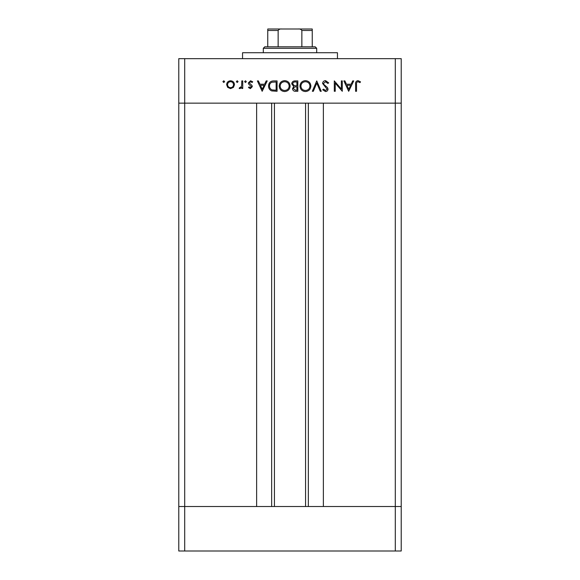 <?xml version="1.0" encoding="UTF-8"?>
<svg xmlns="http://www.w3.org/2000/svg" width="580" height="580" viewBox="0 0 580 580"><rect width="100%" height="100%" fill="white"/><g stroke="black" fill="none" stroke-linecap="round" stroke-linejoin="round"><path stroke-width="0.87" d="M274.427 103.146L274.427 506.514M395.292 551L184.708 551L184.708 506.514L178.778 506.514L184.708 506.514L184.708 103.146L395.292 103.146L395.292 551L401.222 551L401.222 506.514L184.708 506.514L256.635 506.514L256.635 103.146L178.778 103.146L178.778 58.66L401.222 58.66L401.222 103.146L323.364 103.146L323.364 506.514L401.222 506.514L401.222 103.146L395.292 103.146L395.292 58.66M184.708 551L178.778 551L178.778 103.146L184.708 103.146L184.708 58.66M242.549 58.66L242.549 52.729L337.451 52.729L337.451 58.66M341.352 89.052L341.352 80.903L342.287 80.903L342.287 91.285L335.233 83.114L335.233 91.285L334.298 91.285L334.298 80.903L341.352 89.052M322.589 83.447C322.799 81.707 323.785 80.772 325.554 80.635L328.708 82.904L327.83 83.433L325.554 81.7L323.517 83.462L323.894 84.477L327.461 87.544L328.041 89.124C327.881 90.647 327.026 91.451 325.489 91.553L322.719 89.791L323.56 89.153L325.59 90.487L327.113 89.168L322.589 83.447M316.731 80.903L321.255 91.285L320.262 91.285L316.796 83.107L313.338 91.285L312.337 91.285L316.731 80.903M305.399 80.635C308.734 80.924 310.554 82.722 310.873 86.05C310.597 89.378 308.799 91.212 305.486 91.553C302.107 91.285 300.266 89.465 299.962 86.101C300.259 82.766 302.071 80.946 305.399 80.635M284.642 80.635C287.97 80.924 289.797 82.722 290.116 86.05C289.833 89.378 288.035 91.212 284.722 91.553C281.344 91.285 279.502 89.465 279.197 86.101C279.495 82.766 281.307 80.946 284.642 80.635M267.22 80.903L262.167 91.285L257.375 80.903L258.39 80.903L259.92 84.231L264.625 84.231L266.205 80.903L267.22 80.903M223.771 80.772L224.634 81.635L223.771 82.498L222.908 81.635L223.771 80.772M234.487 84.673L233.443 87.37L230.557 88.624L227.672 87.37L226.635 84.673C226.852 82.273 228.157 80.975 230.557 80.772C232.95 80.968 234.262 82.273 234.487 84.673M237.213 80.772L238.075 81.635L237.213 82.498L236.35 81.635L237.213 80.772M241.802 80.903L242.737 80.903L242.737 88.486L241.802 88.486L241.802 87.37L239.953 88.624L239.141 88.363L239.656 87.558L240.127 87.689L241.635 86.058L241.802 80.903M245.463 80.772L246.326 81.635L245.463 82.498L244.6 81.635L245.463 80.772M252.314 86.63L250.4 88.624L248.457 87.544L249.088 86.891L250.4 87.689L251.387 86.666L248.682 84.136L248.327 82.962L250.545 80.772L252.72 81.794L252.097 82.498L250.596 81.7L249.255 82.925L251.974 85.463L252.314 86.63M268.555 85.963C268.75 82.621 270.519 80.932 273.854 80.903L277.073 80.903L277.073 91.285L271.679 90.908C269.577 89.965 268.533 88.312 268.555 85.963M295.024 80.903L297.83 80.903L297.83 91.285L295.807 91.285C293.879 91.401 292.777 90.545 292.508 88.711L293.712 86.507L291.711 83.853C291.95 81.932 293.052 80.953 295.024 80.903M353.727 80.903L348.674 91.285L343.882 80.903L344.897 80.903L346.427 84.231L351.132 84.231L352.712 80.903L353.727 80.903M357.962 81.7C356.758 82.084 356.279 82.976 356.526 84.375L356.526 91.285L355.591 91.285L355.591 84.274C355.308 82.193 356.113 80.983 358.012 80.635L360.513 81.838L359.97 82.635L357.962 81.7M227.563 84.673C227.73 86.5 228.73 87.507 230.557 87.689C232.384 87.507 233.385 86.5 233.551 84.673C233.385 82.846 232.384 81.853 230.557 81.7C228.73 81.853 227.73 82.846 227.563 84.673M260.413 85.296L262.24 89.262L264.125 85.296L260.413 85.296M276.138 90.219L276.138 81.969L271.984 82.23C270.316 82.897 269.482 84.144 269.482 85.963C269.497 87.928 270.403 89.247 272.223 89.929L276.138 90.219M280.133 86.101C280.415 88.805 281.931 90.27 284.678 90.487C287.412 90.241 288.912 88.769 289.181 86.05C288.898 83.361 287.397 81.91 284.678 81.7C281.916 81.903 280.401 83.368 280.133 86.101M295.64 90.219L296.902 90.219L296.902 86.891L296.279 86.891C294.727 86.703 293.785 87.305 293.444 88.697L295.64 90.219M296.286 85.825L296.902 85.825L296.902 81.969L295.575 81.969C293.98 81.787 293.001 82.411 292.646 83.853L294.343 85.702L296.286 85.825M300.897 86.101C301.18 88.805 302.695 90.27 305.442 90.487C308.176 90.241 309.676 88.769 309.945 86.05C309.662 83.361 308.161 81.91 305.442 81.7C302.68 81.903 301.165 83.368 300.897 86.101M346.92 85.296L348.747 89.262L350.632 85.296L346.92 85.296M276.508 29L303.492 29L276.508 29M263.305 48.278L264.792 46.799L315.208 46.799L316.695 48.278L263.305 48.278L263.305 52.729M316.695 48.278L316.695 52.729M267.757 46.799L267.757 29.544M267.757 29L312.243 29L312.243 30.486L312.243 29M281.742 29C280.14 28.804 278.937 29.297 278.139 30.486L267.757 30.486M278.139 46.799L278.139 30.486M301.861 46.799L301.861 30.486C301.063 29.297 299.86 28.804 298.258 29M312.243 46.799L312.243 30.486L301.861 30.486M308.342 103.146L308.342 506.514M271.657 103.146L271.657 506.514M305.573 103.146L305.573 506.514"/></g></svg>
